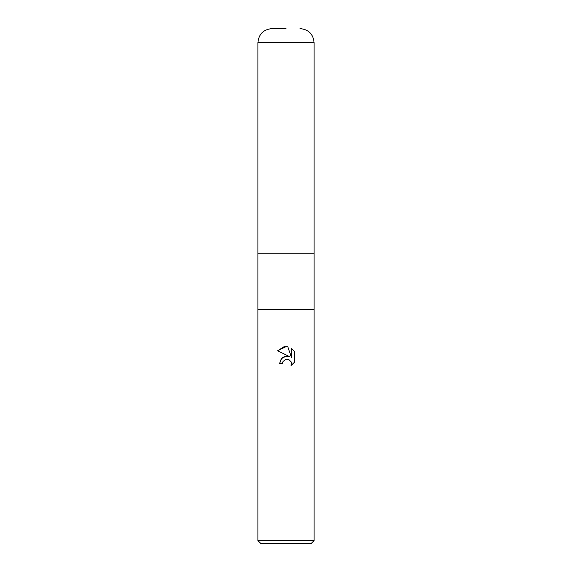 <?xml version="1.0" encoding="UTF-8"?>
<svg xmlns="http://www.w3.org/2000/svg" width="572" height="572" viewBox="0 0 572 572"><rect width="100%" height="100%" fill="white"/><g stroke="black" fill="none" stroke-linecap="round" stroke-linejoin="round"><path stroke-width="0.86" d="M257.922 540.59L257.922 309.402L314.078 309.402L314.078 253.239L286 253.239L314.078 253.239L314.078 42.643L257.922 42.643L257.922 253.239L286 253.239L257.922 253.239L257.922 309.402L314.078 309.402L314.078 540.59L257.922 540.59L260.725 543.4L311.275 543.4L314.078 540.59M281.624 358.387L279.544 363.577L281.374 358.658L286 356.199L289.575 356.635L277.656 350.758L286 346.646L287.809 346.839L291.448 357.321L291.448 348.348L294.344 351.272L294.344 362.348L290.991 365.558L291.463 363.556L291.119 361.833L288.696 359.409L286 359.173L287.909 359.166M286 359.173L282.968 361.547L282.489 363.577L282.79 361.94M287.809 346.839L283.962 346.818M283.819 346.846L277.656 350.758M294.344 351.272L291.448 348.348M289.575 356.635L285.814 356.227M284.935 356.413L282.389 357.7M291.398 362.827L290.991 365.558L294.344 362.348M282.489 363.577L279.544 363.577M286 28.6L271.957 28.6L286 28.6M257.922 42.643C258.751 34.113 263.435 29.429 271.957 28.6M314.078 42.643C313.249 34.113 308.565 29.429 300.043 28.6"/></g></svg>
